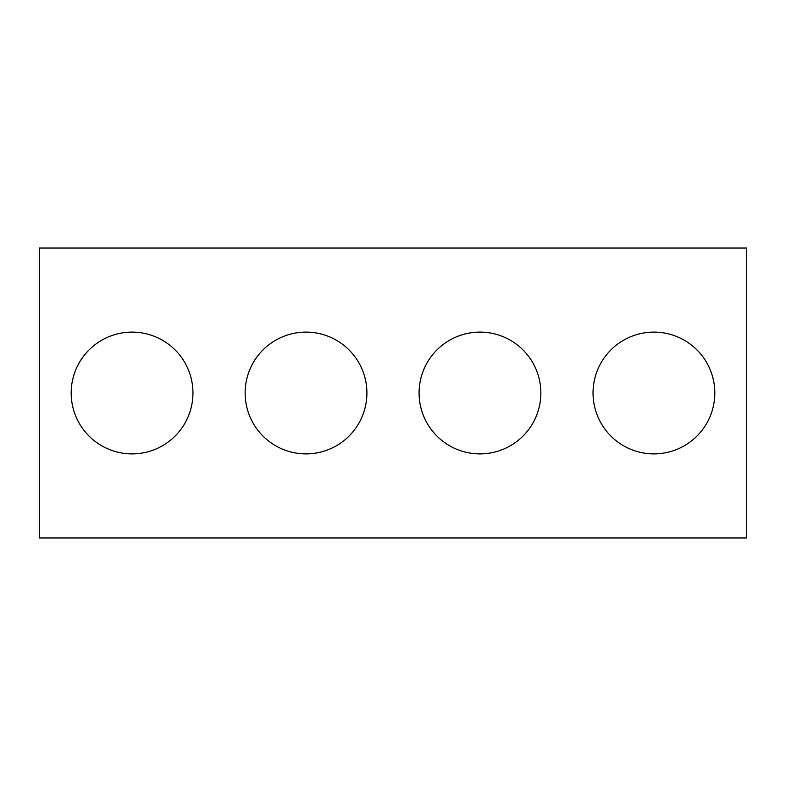 <?xml version="1.0" encoding="UTF-8"?>
<svg xmlns="http://www.w3.org/2000/svg" width="786" height="786" viewBox="0 0 786 786"><rect width="100%" height="100%" fill="white"/><g stroke="black" fill="none" stroke-linecap="round" stroke-linejoin="round"><path stroke-width="1.18" d="M746.7 537.958L39.3 537.958L39.3 248.042L746.7 248.042L746.7 537.958M192.953 393A60.886 60.886 0 0 0 101.63 340.269A60.886 60.886 0 0 0 101.63 445.731A60.886 60.886 0 0 0 192.953 393M366.905 393A60.886 60.886 0 0 0 275.581 340.269A60.886 60.886 0 0 0 275.581 445.731A60.886 60.886 0 0 0 366.905 393M540.856 393A60.886 60.886 0 0 0 449.533 340.269A60.886 60.886 0 0 0 449.533 445.731A60.886 60.886 0 0 0 540.856 393M714.808 393A60.886 60.886 0 0 0 623.485 340.269A60.886 60.886 0 0 0 623.485 445.731A60.886 60.886 0 0 0 714.808 393"/></g></svg>

